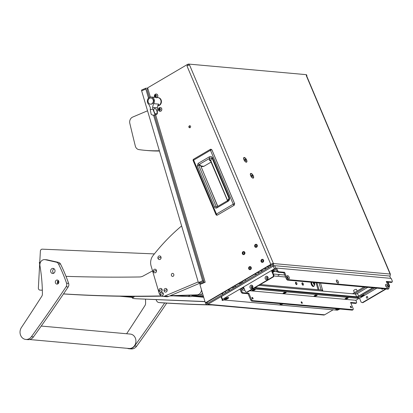 <?xml version="1.0" encoding="UTF-8"?>
<svg xmlns="http://www.w3.org/2000/svg" width="413" height="413" viewBox="0 0 413 413"><rect width="100%" height="100%" fill="white"/><g stroke="black" fill="none" stroke-linecap="round" stroke-linejoin="round"><path stroke-width="0.62" d="M250.624 267.727A0.847 0.728 -84.9 0 0 249.302 268.502A0.847 0.728 -84.9 0 0 250.624 267.727M248.745 268.827A1.564 1.347 -84.9 0 0 251.181 267.397A1.564 1.347 -84.9 0 0 248.745 268.827A1.564 1.347 -84.9 0 0 251.181 267.397A1.564 1.347 -84.9 0 0 248.745 268.827M244.274 252.704A0.847 0.728 -84.9 0 0 242.958 253.479A0.847 0.728 -84.9 0 0 244.274 252.704M242.4 253.804A1.564 1.347 -84.9 0 0 244.832 252.374A1.564 1.347 -84.9 0 0 242.4 253.804A1.564 1.347 -84.9 0 0 244.832 252.374A1.564 1.347 -84.9 0 0 242.4 253.804M256.643 245.436A0.847 0.728 -84.9 0 0 255.327 246.205A0.847 0.728 -84.9 0 0 256.643 245.436M254.769 246.535A1.564 1.347 -84.9 0 0 257.201 245.105A1.564 1.347 -84.9 0 0 254.769 246.535A1.564 1.347 -84.9 0 0 257.201 245.105A1.564 1.347 -84.9 0 0 254.769 246.535M262.988 260.458A0.847 0.728 -84.9 0 0 261.672 261.233A0.847 0.728 -84.9 0 0 262.988 260.458M261.114 261.558A1.564 1.347 -84.9 0 0 263.551 260.128A1.564 1.347 -84.9 0 0 261.114 261.558A1.564 1.347 -84.9 0 0 263.551 260.128A1.564 1.347 -84.9 0 0 261.114 261.558M357.157 291.046L356.481 289.451A1.564 0.413 157.1 0 0 356.259 289.343A1.564 0.413 157.1 0 0 354.555 289.828A1.564 0.413 157.1 0 0 353.6 290.669L354.437 292.641M357.111 293.591A1.564 0.413 157.1 0 0 356.342 293.896A1.564 0.413 157.1 0 1 357.111 293.591M190.569 126.27A1.053 0.909 -84.9 0 0 188.932 127.23A1.053 0.909 -84.9 0 0 190.569 126.27M190.099 125.769A1.053 0.909 -84.9 0 0 189.918 127.777M222.643 299.859A1.053 0.279 157.1 0 0 222.091 300.38A1.053 0.279 157.1 0 0 222.24 300.452A1.053 0.279 157.1 0 0 223.691 299.952M246.267 162.206A2.664 1.146 59.6 0 0 246.607 159.955A2.664 1.146 59.6 0 0 244.269 157.467A2.664 1.146 59.6 0 0 243.608 158.091A2.664 1.146 59.6 0 0 244.279 160.414A2.664 1.146 59.6 0 0 245.983 162.133A2.664 1.146 59.6 0 0 246.267 162.206M252.999 178.137A2.664 1.146 59.6 0 0 253.339 175.892A2.664 1.146 59.6 0 0 250.996 173.403A2.664 1.146 59.6 0 0 250.34 174.028A2.664 1.146 59.6 0 0 251.011 176.351A2.664 1.146 59.6 0 0 252.715 178.07A2.664 1.146 59.6 0 0 252.999 178.137M200.047 284.412A2.05 1.771 -84.9 0 1 201.25 282.42L203.8 281.361M203.769 281.356L204.084 282.322M272.864 266.328L207.956 304.298L324.633 314.794A2.05 1.771 95.1 0 1 323.678 315.016L207.006 304.52A2.05 1.771 -84.9 0 1 205.509 303.188L205.184 302.089M208.229 303.003L206.35 302.832L206.247 302.481M354.194 293.927L365.722 287.149M324.633 314.794L333.131 309.802M352.516 293.772L364.044 286.999M272.606 266.308A2.05 1.771 -84.9 0 0 273.432 263.546L272.632 264.015A1.027 0.883 -84.9 0 1 272.219 265.394L207.574 303.39A1.027 0.883 -84.9 0 1 206.35 302.832M306.673 75.977A1.027 0.274 157.1 0 0 306.916 75.651A1.027 0.274 157.1 0 0 306.766 75.579L306.25 75.533A2.05 0.542 -22.9 0 1 306.544 75.672L390.399 274.186A2.05 0.542 157.1 0 0 390.104 274.041A2.05 1.771 95.1 0 1 389.82 276.318M306.766 75.579L306.384 74.67L188.679 64.077L189.061 64.991A1.027 0.274 157.1 0 0 187.745 65.414L186.95 65.884A2.05 0.542 -22.9 0 1 189.577 65.037L189.061 64.991M207.006 304.52A2.05 1.771 -84.9 0 0 207.956 304.298M272.632 264.015A1.027 0.274 157.1 0 0 271.32 264.439L206.768 302.373A1.027 0.883 -84.9 0 1 206.293 302.486L205.777 302.44A1.027 0.883 -84.9 0 0 206.252 302.326L270.804 264.392L186.95 65.884M189.577 65.037L273.432 263.546A2.05 0.542 157.1 0 0 270.804 264.392M149.346 97.458L146.987 89.492A2.05 0.434 -16.5 0 1 147.921 88.816L147.637 87.85L187.363 64.5A1.027 0.274 -22.9 0 1 188.679 64.077M155.629 114.85L205.194 282.239L199.907 284.474L205.029 301.769A1.027 0.883 -84.9 0 0 205.777 302.44M390.249 274.542A2.05 0.542 157.1 0 0 390.399 274.186M306.384 74.67A1.027 0.274 -22.9 0 1 306.529 74.738L306.916 75.651M318.077 289.709L315.997 282.673M319.048 289.797L316.967 282.76M202.318 283.452L201.534 283.385A1.027 0.883 -84.9 0 0 200.986 284.015M201.534 283.385L204.053 282.322M259.018 285.331L322.305 291.026L322.021 290.06L260.397 284.521M242.431 282.9L240.237 282.704M238.859 283.514L241.053 283.716M234.656 203.733L234.166 205.261L217.367 215.132L216.572 215.194L217.367 215.132A1.177 0.506 -120.4 0 1 216.427 214.048L193.656 160.141A1.177 0.506 -120.4 0 1 193.651 159.181A1.177 0.506 -120.4 0 1 193.723 159.155L210.393 149.356M211.895 149.816L210.8 149.17A1.177 1.177 0 0 0 210.449 149.305A1.177 0.506 59.6 0 0 210.454 150.27L233.226 204.177L216.427 214.048A1.177 0.315 -22.9 0 0 215.937 214.564L193.165 160.657A1.177 0.315 -22.9 0 1 193.656 160.141L210.454 150.27A1.177 0.315 157.1 0 1 211.864 149.785L234.636 203.692A1.177 0.315 157.1 0 0 233.226 204.177A1.177 0.506 -120.4 0 0 234.166 205.261L217.414 215.111M203.888 166.325L202.659 166.589L203.852 166.346L200.718 165.881M217.821 206.376L200.506 165.386L198.798 165.546A1.177 0.315 157.1 0 0 197.29 166.031L198.08 163.434A1.177 0.506 59.6 0 0 199.092 164.529L210.052 158.091L211.957 157.947L229.014 198.328L228.781 199.567L227.955 200.47M198.08 163.434L209.04 156.992C210.382 156.166 211.513 156.351 212.432 157.549L229.489 197.93C229.747 199.52 229.189 200.697 227.821 201.461L216.871 207.899C215.906 208.348 215.158 208.075 214.626 207.073A1.177 0.315 -22.9 0 1 216.138 206.588L216.939 206.892M216.871 207.899A1.177 0.506 -120.4 0 1 216.871 206.934L216.603 206.985M217.006 206.903L216.138 206.588L198.798 165.546L199.092 164.529L200.511 165.396M227.821 201.461A1.177 0.506 -120.4 0 1 227.821 200.501L216.871 206.934M229.489 197.93A1.177 0.315 157.1 0 0 229.014 198.328L227.646 200.568L210.713 160.481L211.074 161.049L210.713 160.481L211.957 157.947A1.177 0.315 157.1 0 1 212.432 157.549M209.04 156.992A1.177 0.506 59.6 0 0 210.052 158.091L209.221 159.785L209.716 160.543A1.177 1.022 100.7 0 1 210.336 160.425L227.527 200.672M227.935 200.966L227.646 200.568A1.177 1.084 31.4 0 1 227.656 200.594M153.605 103.658L152.614 106.931L152.815 109.032A8.528 7.357 95.1 0 1 150.244 109.569L150.409 107.839L149.005 104.613A4.099 3.536 95.1 0 1 147.395 101.82A4.099 3.536 95.1 0 1 150.363 97.06A4.099 3.536 95.1 0 1 151.266 97.009A4.099 3.536 95.1 0 1 154.4 100.364A4.099 3.536 95.1 0 1 153.605 103.658L158.819 104.128L158.138 104.861M150.42 104.138L150.683 104.164A3.077 2.654 -84.9 0 0 153.584 100.55A3.077 2.654 -84.9 0 0 151.235 98.036L150.967 98.01A3.077 2.654 -84.9 0 0 148.066 101.619A3.077 2.654 -84.9 0 0 150.42 104.138A3.077 2.654 -84.9 0 0 153.321 100.529A3.077 2.654 -84.9 0 0 150.967 98.01M151.266 97.009L157.859 97.602A4.099 3.536 -84.9 0 1 161.013 101.123A4.099 3.536 -84.9 0 1 158.628 105.532A4.099 3.536 -84.9 0 1 157.714 105.764A4.099 3.536 -84.9 0 0 158.029 105.718A4.099 3.536 -84.9 0 0 161.034 101.479A4.099 3.536 -84.9 0 0 157.859 97.602A4.099 3.536 -84.9 0 0 156.351 97.84M158.819 104.128L157.797 105.511L157.477 107.37L157.312 113.828L156.186 114.664L154.039 115.201M150.244 109.569L151.184 114.313L152.526 115.098L153.724 115.206M152.526 115.098L154.385 115.098L155.076 114.566L152.815 109.032M154.385 115.098L156.186 114.664L155.076 114.566M157.312 113.828L156.981 113.802C157.389 111.231 156.646 109.388 154.746 108.268C153.306 109.084 153.419 110.87 155.092 113.632L154.658 113.59M156.981 113.802L155.092 113.632M157.699 105.816A4.099 3.536 -84.9 0 0 159.015 105.563A4.099 3.536 -84.9 0 0 161.4 101.159A4.099 3.536 -84.9 0 0 158.246 97.633L157.859 97.602M155.809 95.15L155.515 95.372M155.174 95.341L154.994 96.518L155.598 96.9L156.186 96.497L156.212 95.284L155.629 94.907L155.174 95.341M155.613 94.892A1.017 0.878 95.1 0 1 155.598 96.916A1.017 0.878 95.1 0 1 155.613 94.892M154.86 97.329A1.946 1.683 95.1 0 1 154.57 96.869A1.946 1.683 95.1 0 1 154.761 94.768A1.946 1.683 95.1 0 1 156.088 93.999A1.946 1.683 95.1 0 1 156.248 94.004A1.946 1.683 95.1 0 1 157.704 95.418A1.946 1.683 95.1 0 1 157.023 97.525M157.121 97.535A1.946 1.683 -84.9 0 0 157.802 95.429A1.946 1.683 -84.9 0 0 156.346 94.014A1.946 1.683 -84.9 0 0 156.295 94.009M155.35 95.357L155.262 96.492M155.464 96.539L155.784 96.688M159.49 108.614L159.433 110.106M158.974 109.104L159.206 110.245L159.991 110.225L160.352 109.548L159.965 108.469L159.284 108.464L158.974 109.104M160.13 108.645L159.841 108.624M159.175 108.474A1.017 0.878 95.1 0 1 160.001 110.24A1.017 0.878 95.1 0 1 159.175 108.474M159.263 107.705A1.946 1.683 95.1 0 1 160.234 107.457A1.946 1.683 95.1 0 1 161.71 108.975A1.946 1.683 95.1 0 1 160.848 111.092A1.946 1.683 95.1 0 1 159.883 111.34A1.946 1.683 95.1 0 1 158.556 110.323A1.946 1.683 95.1 0 1 158.742 108.221A1.946 1.683 95.1 0 1 159.263 107.705M159.929 111.345A1.946 1.683 -84.9 0 0 159.981 111.35A1.946 1.683 -84.9 0 0 160.946 111.102A1.946 1.683 -84.9 0 0 161.808 108.986A1.946 1.683 -84.9 0 0 160.332 107.468A1.946 1.683 -84.9 0 0 160.28 107.463M159.583 110.064L160.068 110.132M252.56 177.998A2.385 1.027 59.6 0 0 252.673 178.018A2.385 1.027 59.6 0 0 252.988 177.957A2.385 1.027 59.6 0 0 253.086 177.874M252.89 177.889A2.385 1.027 59.6 0 0 253.205 177.827A2.385 1.027 59.6 0 0 253.05 175.561A2.385 1.027 59.6 0 0 251.104 173.656A2.385 1.027 59.6 0 0 250.789 173.718A2.385 1.027 59.6 0 0 250.944 175.979A2.385 1.027 59.6 0 0 252.89 177.889M250.691 173.796A2.385 1.027 59.6 0 0 250.572 173.847A2.385 1.027 59.6 0 0 250.324 174.198M252.446 175.809L251.486 175.066L252.064 176.434L252.508 176.475L252.446 175.809L251.858 176.155M251.512 175.355L251.935 175.107M245.828 162.061A2.385 1.027 59.6 0 0 245.941 162.082A2.385 1.027 59.6 0 0 246.256 162.02A2.385 1.027 59.6 0 0 246.355 161.937M246.158 161.953A2.385 1.027 59.6 0 0 246.473 161.891A2.385 1.027 59.6 0 0 246.318 159.63A2.385 1.027 59.6 0 0 244.372 157.72A2.385 1.027 59.6 0 0 244.057 157.781A2.385 1.027 59.6 0 0 244.212 160.043A2.385 1.027 59.6 0 0 246.158 161.953M243.959 157.859A2.385 1.027 59.6 0 0 243.84 157.911A2.385 1.027 59.6 0 0 243.593 158.262M245.714 159.877L244.754 159.134L245.332 160.497L245.776 160.538L245.714 159.877L245.126 160.218M244.78 159.418L245.203 159.175M147.771 88.315L146.057 88.16A1.027 0.47 67.1 0 0 145.944 88.175A1.027 0.47 67.1 0 0 145.825 89.074L141.633 90.845A1.027 0.47 -112.9 0 1 141.752 89.946A1.027 0.47 -112.9 0 1 141.865 89.931M203.655 280.881L202.592 280.783L153.564 115.191M148.51 98.139L145.825 89.074M269.322 267.097L267.128 266.901M202.592 280.783L198.395 282.559L200.723 282.766M198.395 282.559L141.633 90.845M229.282 289.678L229.52 290.489M222.793 293.911L221.383 293.782M261.765 271.542A1.053 0.485 -112.9 0 1 261.057 270.469M279.188 275.001L278.052 275.404L279.188 275.001M266.586 268.708L264.392 268.507M254.635 274.242L256.829 274.438M273.793 275.967L285.579 277.025M256.132 273.365L256.772 272.988M257.49 272.565L259.684 272.761M273.36 273.995L284.733 275.017M261.837 270.009A1.053 0.485 -112.9 0 1 262.198 271.284M296.988 283.891A1.058 0.485 67.1 0 0 296.26 282.42A1.058 0.485 67.1 0 0 295.77 282.817A1.058 0.485 67.1 0 0 296.286 284.108A1.058 0.485 67.1 0 0 296.962 284.087A1.058 0.485 67.1 0 0 296.988 283.891M296.926 284.19A1.28 0.589 -112.9 0 1 296.906 284.32A1.28 0.589 -112.9 0 1 296.694 284.609A1.28 0.589 -112.9 0 1 295.894 284.103A1.28 0.589 -112.9 0 1 295.46 282.781A1.28 0.589 -112.9 0 1 295.698 282.249A1.28 0.589 -112.9 0 1 296.049 282.301A1.28 0.589 -112.9 0 1 296.162 282.378M303.441 284.469A1.058 0.485 67.1 0 0 302.714 283.003A1.058 0.485 67.1 0 0 302.223 283.395A1.058 0.485 67.1 0 0 302.739 284.691A1.058 0.485 67.1 0 0 303.416 284.671A1.058 0.485 67.1 0 0 303.441 284.469M303.379 284.769A1.28 0.589 -112.9 0 1 303.359 284.903A1.28 0.589 -112.9 0 1 303.147 285.192A1.28 0.589 -112.9 0 1 302.347 284.686A1.28 0.589 -112.9 0 1 301.913 283.359A1.28 0.589 -112.9 0 1 302.151 282.828A1.28 0.589 -112.9 0 1 302.502 282.879A1.28 0.589 -112.9 0 1 302.615 282.957M228.503 289.601A1.058 0.485 67.1 0 0 229.215 289.838A1.058 0.485 67.1 0 0 229.277 289.694A1.058 0.485 67.1 0 0 229.261 289.152M229.241 289.792A1.28 0.589 -112.9 0 1 229.215 289.926A1.28 0.589 -112.9 0 1 229.143 290.102A1.28 0.589 -112.9 0 1 229.008 290.215A1.28 0.589 -112.9 0 1 228.239 289.756M192.458 295.243A2.05 1.771 95.1 0 1 190.692 296.601L172.97 295.853M42.348 290.21L39.953 290.107A2.05 1.771 -84.9 0 1 38.368 287.99L40.371 251.14A2.05 1.771 -84.9 0 1 42.25 249.168L154.385 253.907M190.692 296.601L174.653 295.801M188.111 296.369A2.05 1.771 -84.9 0 0 189.743 295.326M204.998 301.66L136.047 298.749A2.05 1.771 95.1 0 1 135.975 298.744A2.05 1.771 95.1 0 1 135.903 298.733M204.962 301.536L136.047 298.749M131.948 297.329A2.05 1.771 -84.9 0 0 133.394 298.511A2.05 1.771 -84.9 0 0 133.466 298.516M39.767 262.255L39.669 262.286A0.511 0.444 -84.9 0 0 39.374 263.055L39.689 263.659M134.318 296.374L133.833 297.226A0.511 0.444 95.1 0 1 133.42 297.463L119.713 296.229M58.434 283.354A1.549 1.337 95.1 0 1 58.646 281.026M202.478 293.158A5.126 4.424 95.1 0 1 199.128 295.037L173.847 295.827L171.782 295.641L197.063 294.851A5.126 4.424 -84.9 0 0 201.487 289.807M63.483 293.942A1537.981 1326.974 -84.9 0 0 161.813 296.136M169.717 295.945A1537.981 1326.974 -84.9 0 0 173.847 295.827M63.514 293.891A1537.981 1326.974 -84.9 0 0 161.338 295.915M170.337 295.682A1537.981 1326.974 -84.9 0 0 171.782 295.641M152.547 270.892L143.254 275.967A10.253 8.849 95.1 0 1 139.532 276.968A2050.643 1769.297 95.1 0 1 66.008 276.343M161.024 302.739A3.588 3.098 -84.9 0 0 161.091 302.744A3.588 3.098 -84.9 0 0 161.153 302.75A1537.981 1326.974 -84.9 0 0 212.112 304.98M156.016 299.59L156.661 300.86A3.588 3.098 -84.9 0 0 159.026 302.559A3.588 3.098 -84.9 0 0 159.088 302.564A1537.981 1326.974 -84.9 0 0 210.047 304.794M172.185 273.458A1.538 1.327 95.1 0 1 173.037 276.338A1.538 1.327 95.1 0 1 172.185 273.458M200.599 282.895L168.592 296.42A5.126 4.424 95.1 0 1 166.713 296.72L162.841 296.374A5.126 4.424 -84.9 0 0 164.72 296.069L168.592 296.42M160.688 295.481A5.126 4.424 -84.9 0 1 159.103 293.039L151.096 265.982A10.253 8.849 -84.9 0 1 152.975 255.688A205.065 176.929 -84.9 0 1 181.627 225.926M161.003 295.713A5.126 4.424 -84.9 0 0 162.841 296.374M198.209 281.919L164.72 296.069M147.539 110.798L132.671 117.08A5.126 4.424 -84.9 0 0 129.821 123.358A2050.643 1769.297 -84.9 0 0 135.314 146.047A5.126 4.424 -84.9 0 0 138.907 149.604A153.796 132.697 -84.9 0 0 145.175 150.342A153.796 132.697 -84.9 0 0 159.366 150.735M145.175 150.342L147.756 150.575A153.796 132.697 -84.9 0 0 159.449 151.024M29.581 339.532L129.032 348.479A7.228 6.236 -84.9 0 0 130.224 348.453A7.228 6.236 -84.9 0 0 135.923 341.153A7.228 6.236 -84.9 0 0 130.327 334.081L41.238 326.063M164.648 302.977A1537.981 1326.974 95.1 0 1 134.597 345.991A7.486 6.458 95.1 0 1 129.011 348.737A7.486 6.458 95.1 0 1 127.364 348.329M166.749 303.106A1537.981 1326.974 95.1 0 1 136.662 346.177A7.486 6.458 95.1 0 1 131.076 348.923L129.011 348.737M126.631 333.75A2050.643 1769.297 -84.9 0 0 144.973 305.532A3.588 3.098 -84.9 0 0 145.598 303.333A153.796 132.697 -84.9 0 0 145.526 299.151M39.963 265.838A5.126 4.424 95.1 0 1 40.613 262.028A5.126 4.424 95.1 0 1 44.769 259.622A5.126 4.424 95.1 0 1 45.265 259.7L56.411 262.193A3.588 3.098 95.1 0 1 58.44 263.861A153.796 132.697 95.1 0 1 66.56 283.21A3.588 3.098 95.1 0 1 66.111 286.756A1537.981 1326.974 95.1 0 1 31.409 336.703A7.486 6.458 95.1 0 1 25.823 339.45A7.486 6.458 95.1 0 1 21.089 328.056A7.486 6.458 95.1 0 1 21.404 327.545A2050.643 1769.297 -84.9 0 0 41.79 296.25A3.588 3.098 -84.9 0 0 42.41 294.046A153.796 132.697 -84.9 0 0 39.963 265.838M44.769 259.622L46.834 259.808A5.126 4.424 95.1 0 1 47.33 259.885L58.476 262.379A3.588 3.098 95.1 0 1 60.505 264.046A153.796 132.697 95.1 0 1 68.625 283.395A3.588 3.098 95.1 0 1 68.176 286.942A1537.981 1326.974 95.1 0 1 33.474 336.889A7.486 6.458 95.1 0 1 27.888 339.636L25.823 339.45M57.975 283.808A2.05 1.771 95.1 0 1 57.675 281.165A2.05 1.771 95.1 0 1 58.274 280.499M58.574 283.142A2.05 1.771 95.1 0 1 56.906 284.103A2.05 1.771 95.1 0 1 55.61 280.979A2.05 1.771 95.1 0 1 57.278 280.019A2.05 1.771 95.1 0 1 58.574 283.142M53.654 273.287A2.566 2.21 95.1 0 1 53.04 269.772A2.566 2.21 95.1 0 1 54.062 268.775M54.676 272.286A2.566 2.21 95.1 0 1 52.596 273.489A2.566 2.21 95.1 0 1 50.975 269.586A2.566 2.21 95.1 0 1 53.055 268.383A2.566 2.21 95.1 0 1 54.676 272.286M160.223 294.701A1.822 1.569 -84.9 0 0 163.202 293.442A1.822 1.569 -84.9 0 0 160.223 294.701A4.099 0.867 -16.5 0 1 161.498 294.051A4.099 0.867 163.5 0 1 163.202 293.442M161.54 295.884A1.822 1.575 -84.9 0 0 163.336 293.798A1.822 1.575 -84.9 0 0 161.865 292.254M157.957 258.357A1.822 1.569 -84.9 0 0 160.936 257.098A1.822 1.569 -84.9 0 0 157.957 258.357A4.099 0.867 -16.5 0 1 159.232 257.707A4.099 0.867 163.5 0 1 160.936 257.098M159.273 259.54A1.822 1.575 -84.9 0 0 161.07 257.459A1.822 1.575 -84.9 0 0 159.599 255.91M153.393 271.635A1.822 1.569 -84.9 0 0 156.372 270.376A1.822 1.569 -84.9 0 0 153.393 271.635A4.099 0.867 -16.5 0 1 154.668 270.985A4.099 0.867 163.5 0 1 156.372 270.376M154.71 272.817A1.822 1.575 -84.9 0 0 156.506 270.737A1.822 1.575 -84.9 0 0 155.035 269.193M164.059 290.917A1.822 1.569 -84.9 0 0 167.038 289.658A1.822 1.569 -84.9 0 0 164.059 290.917A4.099 0.867 -16.5 0 1 165.334 290.267A4.099 0.867 163.5 0 1 167.038 289.658M165.37 292.099A1.822 1.575 -84.9 0 0 167.167 290.019A1.822 1.575 -84.9 0 0 165.701 288.47M159.082 290.855A1.822 1.569 -84.9 0 0 162.066 289.596A1.822 1.569 -84.9 0 0 159.082 290.855A4.099 0.867 -16.5 0 1 160.358 290.205A4.099 0.867 163.5 0 1 162.066 289.596M160.399 292.037A1.822 1.575 -84.9 0 0 162.195 289.957A1.822 1.575 -84.9 0 0 160.724 288.408M314.092 282.502A1.249 0.573 -112.9 0 1 314.432 282.946A1.249 0.573 -112.9 0 1 314.649 284.511A1.249 0.573 -112.9 0 1 313.658 283.968A1.249 0.573 -112.9 0 1 313.415 282.44M314.128 282.507L314.794 284.175L314.252 285.93A2.437 1.12 -112.9 0 1 314.025 286.111A2.437 1.12 -112.9 0 1 312.321 284.862A2.437 1.12 -112.9 0 1 311.707 282.285M311.541 282.275A2.437 1.12 67.1 0 0 312.14 284.939A2.437 1.12 67.1 0 0 313.839 286.188A2.437 1.12 67.1 0 0 313.926 286.142M313.844 283.834L313.596 283.359M313.591 283.395L314.025 284.149L314.479 284.211L314.071 282.771L313.617 282.709L313.591 283.395M313.844 283.798L314.5 283.519M313.606 282.967L314.071 282.771M314.061 286.095A2.566 1.177 -112.9 0 1 313.772 286.359A2.566 1.177 -112.9 0 1 312.151 285.321A2.566 1.177 -112.9 0 1 311.299 282.647A2.566 1.177 -112.9 0 1 311.345 282.255M311.092 282.234A2.566 1.177 67.1 0 0 310.999 282.771A2.566 1.177 67.1 0 0 311.851 285.445A2.566 1.177 67.1 0 0 313.472 286.483L313.772 286.359M227.15 298.955A2.354 0.625 157.1 0 0 227.651 298.687A2.354 0.625 157.1 0 0 228.482 297.541A2.354 0.625 157.1 0 0 225.281 298.475A2.354 0.625 157.1 0 0 224.316 299.301A2.354 0.625 157.1 0 0 226.257 299.332M273.194 270.314A2.354 0.625 157.1 0 0 273.158 270.334A2.354 0.625 157.1 0 0 272.626 270.696M339.951 309.027L337.39 310.184L222.266 299.828L221.11 297.092L221.394 296.58L273.261 266.096L274.578 265.673L389.702 276.029L390.677 278.341M221.394 296.58L222.545 299.311L274.418 268.827L273.261 266.096M274.578 265.673L275.987 268.429M367.787 287.334L357.451 293.406A1.538 0.408 -22.9 0 1 355.485 294.041L258.972 285.357M280.706 303.7A2.354 0.625 157.1 0 0 280.071 304.319A2.354 0.625 157.1 0 0 282.012 304.35M282.905 303.973A2.354 0.625 157.1 0 0 283.034 303.906A2.153 0.573 157.1 0 1 282.342 304.226A2.153 0.573 157.1 0 1 280.257 304.484L280.164 304.257A2.153 0.573 157.1 0 1 280.148 304.19M336.466 308.712A2.354 0.625 157.1 0 0 335.826 309.337A2.354 0.625 157.1 0 0 337.767 309.363M338.66 308.986A2.354 0.625 157.1 0 0 338.789 308.924A2.153 0.573 157.1 0 1 338.097 309.239A2.153 0.573 157.1 0 1 336.017 309.502L335.919 309.275A2.153 0.573 157.1 0 1 335.908 309.203M372.82 287.784L358.608 296.136A1.538 0.408 -22.9 0 1 356.636 296.771L255.089 287.639M252.482 287.402L251.212 287.288M273.798 271.501A1.538 0.408 -22.9 0 1 274.041 271.496L277.438 271.8M275.729 268.404L274.418 268.827M222.545 299.311L222.266 299.828M385.938 284.454A1.781 0.764 59.6 0 0 385.499 284.867A1.781 0.764 59.6 0 0 385.943 286.421A1.781 0.764 59.6 0 0 387.084 287.567A1.781 0.764 59.6 0 0 387.27 287.613A1.781 0.764 59.6 0 0 387.497 286.111A1.781 0.764 59.6 0 0 385.938 284.454M336.765 280.029A1.781 0.764 59.6 0 0 336.321 280.442A1.781 0.764 59.6 0 0 336.771 281.996A1.781 0.764 59.6 0 0 337.906 283.142A1.781 0.764 59.6 0 0 338.097 283.189A1.781 0.764 59.6 0 0 338.324 281.687A1.781 0.764 59.6 0 0 336.765 280.029M287.587 275.605A1.781 0.764 59.6 0 0 287.149 276.023A1.781 0.764 59.6 0 0 287.598 277.572A1.781 0.764 59.6 0 0 288.733 278.718A1.781 0.764 59.6 0 0 288.924 278.765A1.781 0.764 59.6 0 0 289.152 277.268A1.781 0.764 59.6 0 0 287.587 275.605M386.516 282.012L391.421 282.451L392.221 281.981L386.279 281.449L388.974 287.82L388.845 288.687L288.171 279.632L287.376 280.097L286.472 279.142L283.783 272.766L277.846 272.234L276.942 271.274L276.173 269.457L273.499 271.377L273.122 270.489M392.221 281.981L392.35 281.119L391.194 278.388L276.586 268.073L277.743 270.809L278.641 271.764L277.846 272.234M286.472 279.142L287.272 278.672L284.578 272.296L278.641 271.764M287.272 278.672L288.171 279.632M388.845 288.687L388.044 289.157L287.376 280.097M386.351 286.994A0.872 0.377 59.6 0 0 385.644 285.786M337.178 282.569A0.872 0.377 59.6 0 0 336.466 281.361M288.006 278.145A0.872 0.377 59.6 0 0 287.293 276.937M277.366 271.723L273.499 271.377M273.112 270.469L273.396 269.952L276.586 268.073M273.396 269.952L273.778 270.861M276.942 271.274L277.743 270.809M283.783 272.766L284.578 272.296M288.078 278.228A0.872 0.377 59.6 0 0 287.871 277.407A0.872 0.377 59.6 0 0 287.257 276.829M337.256 282.652A0.872 0.377 59.6 0 0 337.049 281.831A0.872 0.377 59.6 0 0 336.43 281.253M386.429 287.076A0.872 0.377 59.6 0 0 386.222 286.255A0.872 0.377 59.6 0 0 385.608 285.677M345.242 299.182A1.781 0.475 157.1 0 0 347.39 298.527A1.781 0.475 157.1 0 0 348.149 297.587A1.781 0.475 157.1 0 0 348.009 297.556A1.781 0.475 157.1 0 0 346.29 298A1.781 0.475 157.1 0 0 345 298.914A1.781 0.475 157.1 0 0 345.242 299.182M314.267 296.395A1.781 0.475 157.1 0 0 316.415 295.739A1.781 0.475 157.1 0 0 317.174 294.799A1.781 0.475 157.1 0 0 317.034 294.768A1.781 0.475 157.1 0 0 315.315 295.212A1.781 0.475 157.1 0 0 314.025 296.131A1.781 0.475 157.1 0 0 314.267 296.395M252.312 290.824A1.781 0.475 157.1 0 0 254.465 290.163A1.781 0.475 157.1 0 0 255.224 289.224A1.781 0.475 157.1 0 0 255.084 289.198A1.781 0.475 157.1 0 0 253.365 289.642A1.781 0.475 157.1 0 0 252.075 290.556A1.781 0.475 157.1 0 0 252.312 290.824M283.287 293.612A1.781 0.475 157.1 0 0 285.44 292.951A1.781 0.475 157.1 0 0 286.199 292.012A1.781 0.475 157.1 0 0 286.059 291.981A1.781 0.475 157.1 0 0 284.34 292.425A1.781 0.475 157.1 0 0 283.05 293.344A1.781 0.475 157.1 0 0 283.287 293.612M251.997 297.68A1.781 0.764 -120.4 0 1 252.71 298.888M252.064 297.453A0.872 0.377 -120.4 0 1 252.126 297.453A0.872 0.377 -120.4 0 1 252.219 297.474A0.872 0.377 -120.4 0 1 252.777 298.036A0.872 0.377 -120.4 0 1 252.999 298.795A0.872 0.377 -120.4 0 1 252.937 298.94M252.219 297.396A0.872 0.377 -120.4 0 1 252.932 298.093A0.872 0.377 -120.4 0 1 252.988 298.924A0.872 0.377 -120.4 0 1 252.875 298.945A0.872 0.377 -120.4 0 1 252.162 298.248A0.872 0.377 -120.4 0 1 252.106 297.422A0.872 0.377 -120.4 0 1 252.219 297.396M301.175 302.104A1.781 0.764 -120.4 0 1 301.882 303.312M301.237 301.877A0.872 0.377 -120.4 0 1 301.299 301.877A0.872 0.377 -120.4 0 1 301.392 301.898A0.872 0.377 -120.4 0 1 301.949 302.461A0.872 0.377 -120.4 0 1 302.171 303.219A0.872 0.377 -120.4 0 1 302.11 303.364M301.392 301.82A0.872 0.377 -120.4 0 1 302.104 302.517A0.872 0.377 -120.4 0 1 302.161 303.349A0.872 0.377 -120.4 0 1 302.048 303.369A0.872 0.377 -120.4 0 1 301.335 302.672A0.872 0.377 -120.4 0 1 301.278 301.841A0.872 0.377 -120.4 0 1 301.392 301.82M350.348 306.529A1.781 0.764 -120.4 0 1 351.055 307.737M350.41 306.301A0.872 0.377 -120.4 0 1 350.477 306.296A0.872 0.377 -120.4 0 1 350.57 306.322A0.872 0.377 -120.4 0 1 351.122 306.885A0.872 0.377 -120.4 0 1 351.344 307.644A0.872 0.377 -120.4 0 1 351.282 307.788M350.565 306.245A0.872 0.377 -120.4 0 1 351.277 306.942A0.872 0.377 -120.4 0 1 351.334 307.773A0.872 0.377 -120.4 0 1 351.22 307.793A0.872 0.377 -120.4 0 1 350.508 307.096A0.872 0.377 -120.4 0 1 350.451 306.265A0.872 0.377 -120.4 0 1 350.565 306.245M242.132 293.22L241.233 292.265L242.028 291.795L242.932 292.75L242.132 293.22L248.068 293.751L250.763 300.127L251.558 299.657L252.462 300.618L353.13 309.673L353.265 308.81L350.57 302.435L356.507 302.966L356.641 302.104L355.872 300.282L358.262 298.878L358.484 298.222M244.093 288.424L243.655 288.563L243.272 287.655L240.077 289.528L241.233 292.265M350.807 302.997L355.712 303.436L356.507 302.966M252.462 300.618L251.662 301.087L352.335 310.142L353.13 309.673M251.662 301.087L250.763 300.127M242.028 291.795L241.259 289.972L244.888 290.298M242.932 292.75L248.869 293.287L251.558 299.657M249.808 290.742L355.872 300.282M252.999 288.868L358.546 298.362M241.259 289.972L243.655 288.563M254.294 288.104L357.648 297.406M243.272 287.655L243.711 287.515M248.869 293.287L248.068 293.751M363.373 295.956A1.781 0.475 157.1 0 0 364.003 295.089A1.781 0.475 157.1 0 0 361.582 295.796A1.781 0.475 157.1 0 0 360.854 296.42A1.781 0.475 157.1 0 0 361.571 296.653A1.781 0.475 157.1 0 0 363.373 295.956M366.992 298.176A0.872 0.754 95.1 0 1 367.147 296.441M366.713 296.529A0.872 0.754 95.1 0 1 367.363 298.078A0.872 0.754 95.1 0 1 366.713 296.529M382.928 288.697A0.872 0.754 95.1 0 1 381.504 288.568M388.05 282.146L389.598 285.817L389.185 287.195L388.69 287.149M376.821 288.145L359.522 298.315L361.153 302.182L362.335 302.626L362.851 302.672L386.145 288.986M388.803 287.422L389.185 287.195M362.335 302.626L385.628 288.94M388.679 287.123L389.082 285.77L387.533 282.1M386.666 282.358L387.162 282.069M358.252 297.659L357.973 298.176L357.586 297.262L357.87 296.746L358.252 297.659L374.756 287.959M359.522 298.315L357.973 298.176M357.87 296.746L373.078 287.809M389.082 285.77L389.598 285.817M382.19 289.239A0.872 0.754 95.1 0 1 381.56 288.573M265.931 276.39A1.781 1.533 -84.9 0 0 267.268 279.549A1.781 1.533 -84.9 0 0 265.931 276.39M266.726 277.237A0.872 0.754 -84.9 0 0 267.381 278.78A0.872 0.754 -84.9 0 0 266.726 277.237M267.165 277.144A0.872 0.754 -84.9 0 0 267.005 278.878M250.727 285.321A1.781 1.533 -84.9 0 0 252.064 288.48A1.781 1.533 -84.9 0 0 250.727 285.321M251.527 286.168A0.872 0.754 -84.9 0 0 252.178 287.716A0.872 0.754 -84.9 0 0 251.527 286.168M251.961 286.08A0.872 0.754 -84.9 0 0 251.806 287.815M272.812 270.711L271.424 270.587L243.494 286.999L245.513 291.779L247.211 292.27L273.545 276.793L273.029 276.746L246.695 292.223M273.029 276.746L273.442 275.368L273.958 275.414L272.322 271.542L273.871 271.682L273.752 271.403M271.424 270.587L273.442 275.368M273.958 275.414L273.545 276.793M273.871 271.682L272.797 272.663M337.333 308.924L338.175 308.867M336.652 308.733A2.153 0.573 157.1 0 0 336.017 309.502M361.984 296.028L362.996 295.414L361.984 296.028M361.21 296.038A1.409 0.377 157.1 0 0 361.117 296.281A1.409 0.377 157.1 0 0 362.48 296.106A1.409 0.377 157.1 0 0 363.714 295.181A1.409 0.377 157.1 0 0 363.476 295.083M273.525 270.257A2.153 0.573 157.1 0 0 272.384 271.331M228.472 297.794A2.153 0.573 157.1 0 0 226.386 298.052A2.153 0.573 157.1 0 0 224.502 299.466A2.153 0.573 157.1 0 0 226.587 299.208A2.153 0.573 157.1 0 0 228.472 297.794L228.374 297.566A2.153 0.573 157.1 0 0 228.332 297.51M225.875 299.053L227.305 298.181L225.89 298.697L225.875 299.053M224.393 299.172A2.153 0.573 157.1 0 0 224.409 299.239L224.502 299.466M281.578 303.911L282.42 303.854M280.892 303.715A2.153 0.573 157.1 0 0 280.257 304.484M315.155 295.739L316.167 295.119L315.155 295.739M314.386 295.749A1.409 0.377 157.1 0 0 314.288 295.987A1.409 0.377 157.1 0 0 315.656 295.816A1.409 0.377 157.1 0 0 316.885 294.887A1.409 0.377 157.1 0 0 316.647 294.789M253.205 290.163L254.217 289.544L253.205 290.163M252.431 290.174A1.409 0.377 157.1 0 0 252.338 290.411A1.409 0.377 157.1 0 0 253.701 290.241A1.409 0.377 157.1 0 0 254.935 289.317M346.13 298.522L347.142 297.907L346.13 298.522M345.361 298.532A1.409 0.377 157.1 0 0 345.263 298.775A1.409 0.377 157.1 0 0 346.631 298.604A1.409 0.377 157.1 0 0 347.86 297.675A1.409 0.377 157.1 0 0 347.622 297.577M284.18 292.951L285.192 292.332L284.18 292.951M283.411 292.962A1.409 0.377 157.1 0 0 283.313 293.199A1.409 0.377 157.1 0 0 284.681 293.029A1.409 0.377 157.1 0 0 285.91 292.105M232.085 287.494L234.274 287.696M273.432 263.546L390.104 274.041L306.25 75.533M147.921 88.816L150.363 97.06M187.745 65.414L187.363 64.5M206.252 302.326L206.768 302.373M322.894 291.108L320.514 283.081M319.032 282.946L321.113 289.983M236.293 286.508L234.099 286.312M234.217 205.225L234.672 203.702L211.9 149.795L210.8 149.17M203.872 166.341L211.203 162.025L203.872 166.341M193.253 160.719A1.177 0.315 -22.9 0 1 193.165 160.657A1.177 1.177 0 0 1 193.651 159.181L210.449 149.305A1.177 0.506 59.6 0 1 210.522 149.279M216.025 214.626A1.177 0.315 -22.9 0 1 215.937 214.564A1.177 1.177 0 0 0 216.572 215.194M214.626 207.073L197.29 166.031M200.413 165.061L217.713 206.438M209.716 160.543L210.64 160.714M210.713 160.481A1.177 1.069 26.1 0 0 209.221 159.785M147.395 101.82A30.603 3.923 172.4 0 0 148.076 101.696M154.4 100.364A30.603 3.923 -7.6 0 1 153.584 100.55M157.498 107.814L152.645 107.375M155.288 95.723L154.901 95.692M155.283 96.177L154.896 96.146M155.768 96.756L155.417 96.725M155.799 95.124L155.427 95.088M159.273 109.177L158.886 109.14M159.258 109.595L158.871 109.564M159.444 109.992L159.057 109.956M160.027 110.199L159.759 110.173M160.11 108.573L159.805 108.547M159.48 108.784L159.093 108.748M203.134 295.367L199.309 295.027M203.459 296.472L192.37 295.471M203.49 296.57L192.324 295.569L203.49 296.57M203.532 296.715L192.246 295.698M203.619 297.004L192.055 295.966L203.619 297.004M203.661 297.148L191.937 296.095M203.692 297.252L191.839 296.183L203.692 297.252M123.373 296.281L133.833 297.226M199.128 295.037L197.063 294.851M161.153 302.75L159.088 302.564M134.597 345.991L136.662 346.177M31.409 336.703L33.474 336.889M66.111 286.756L68.176 286.942M66.56 283.21L68.625 283.395M58.44 263.861L60.505 264.046M56.411 262.193L58.476 262.379M45.265 259.7L47.33 259.885M358.608 296.136L357.451 293.406M356.636 296.771L355.485 294.041M337.349 308.795L337.457 309.053M362.449 295.517L362.583 295.832M362.196 295.687L362.304 295.945M225.823 298.723L225.947 299.022M226.536 298.331L226.722 298.775M226.959 298.274L227.083 298.563M226.174 298.568L226.329 298.935M281.594 303.777L281.702 304.035M315.62 295.223L315.754 295.538M315.367 295.393L315.475 295.651M253.67 289.647L253.804 289.967M253.417 289.818L253.525 290.081M346.6 298.01L346.729 298.325M346.342 298.181L346.45 298.439M284.645 292.435L284.779 292.75M284.392 292.605L284.5 292.863M270.35 265.007L270.856 266.199M222.473 293.147L222.974 294.335M225.193 291.547L225.694 292.74M242.421 281.423L242.927 282.611M245.141 279.823L245.642 281.016M204.187 282.668L154.576 115.108M202.654 166.589L200.904 166.331M227.821 200.501L228.776 199.577M155.541 95.372L155.154 95.341M156.331 95.351L156.016 95.32M154.57 96.869L154.761 94.768M155.577 96.518L155.19 96.487M159.976 108.686L159.588 108.65M158.556 110.323L158.742 108.221M145.944 88.175L141.752 89.946M135.975 298.744L133.394 298.511M161.091 302.744L159.026 302.559M270.66 265.74L269.131 265.724"/></g></svg>
